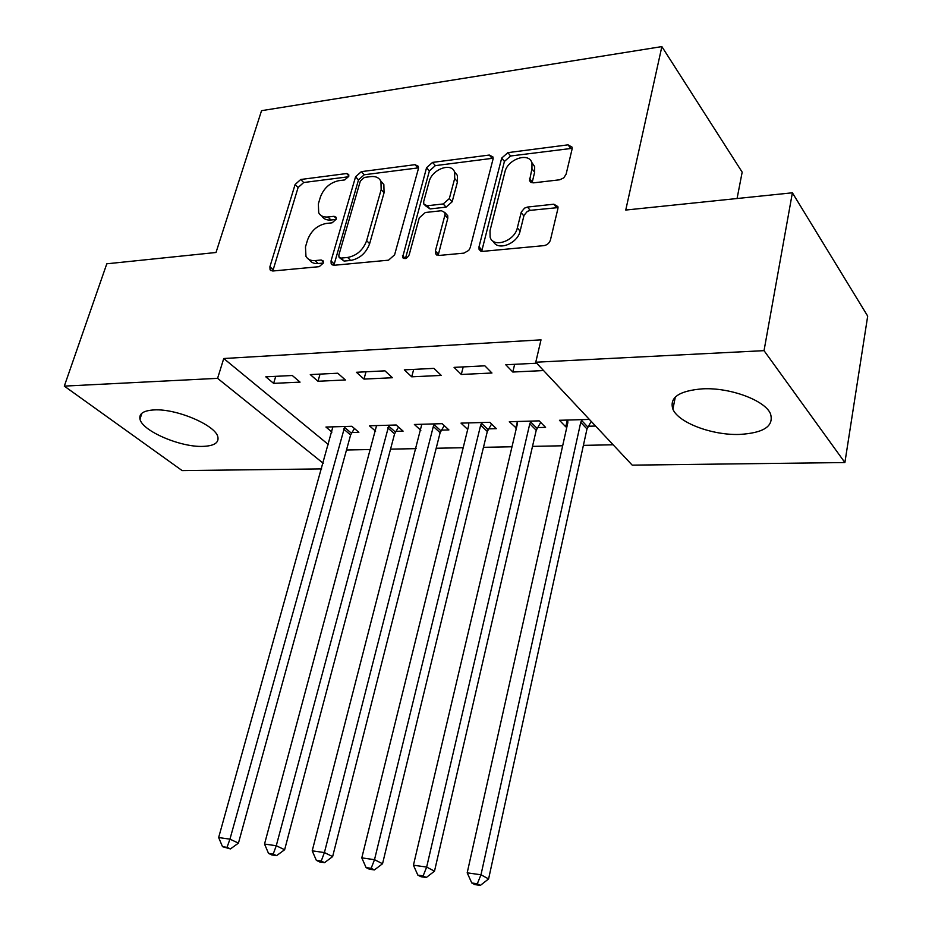 <?xml version="1.0" encoding="UTF-8"?>
<svg xmlns="http://www.w3.org/2000/svg" width="932" height="932" viewBox="0 0 932 932"><rect width="100%" height="100%" fill="white"/><g stroke="black" fill="none" stroke-linecap="round" stroke-linejoin="round"><path stroke-width="1.4" d="M348.778 176.334L348.731 174.517L346.634 173.538L300.71 179.492L295.106 184.513L269.907 266.738L270.082 269.826L272.761 271.014L319.233 266.668L323.334 263.034L323.229 260.96L321.19 260.005L315.086 260.587C310.834 260.902 307.793 259.504 305.964 256.393L305.475 246.91L307.572 239.908C311.102 230.798 317.264 225.323 326.049 223.494L332.13 222.818L336.196 219.206L336.126 217.273L334.052 216.306L327.971 216.993C323.579 217.377 320.48 215.968 318.697 212.752L318.36 203.863L320.41 197.013C323.87 188.078 329.975 182.637 338.712 180.691L344.747 179.923L348.778 176.334M739.379 434.44C712.06 435.372 678.449 422.72 672.892 409.195C669.153 397.533 679.078 390.741 702.646 388.83C729.896 387.363 764.753 400.236 770.449 413.657C774.224 426.087 763.867 433.019 739.379 434.44M203.001 446.381C180.587 447.418 142.223 431.027 139.975 419.144C138.856 413.633 143.563 410.558 154.095 409.917C176.451 408.461 215.781 425.318 217.867 436.957C219.043 442.793 214.092 445.939 203.001 446.381M559.666 179.794L563.732 177.895L566.12 174.168L572.085 149.097L572.12 147.186L568.042 144.844L507.893 152.638L501.684 158.102L479.013 246.794L479.06 249.31L482.776 251.36L543.904 245.64C547.189 245.034 549.367 243.136 550.439 239.978L557.895 208.71L557.895 206.589L553.829 204.201L527.5 207.055L524.565 208.116L521.279 212.065L517.342 227.874C514.674 241.19 493.179 248.413 490.115 237.171L490.011 230.647L504.876 172.117C507.544 158.988 529.446 151.66 531.974 163.205L531.939 168.797L529.527 180.668L533.453 182.858L559.666 179.794M535.76 362.222L764.03 350.653L844.893 462.552L632.222 465.138L535.76 362.222L541.014 339.854L223.75 358.517L217.587 378.345L323.241 463.286M321.68 468.901L182.171 470.602L64.308 386.116L106.796 263.803L216.014 252.49L261.543 110.675L661.871 46.6L625.756 210.05L792.386 192.796L764.03 350.653M64.308 386.116L217.587 378.345M418.386 168.75L418.34 166.327L415.02 164.673L361.348 171.639L355.57 176.777L331.035 260.913L331.186 263.873L334.145 265.27L388.528 260.179L394.597 254.844L418.386 168.75M432.553 162.401L489.323 155.05L493.016 157.007L493.016 159.209L470.217 247.632L468.761 250.382L463.926 253.131L438.949 255.461L435.477 253.62L435.384 250.953L444.948 215.059L444.89 212.554L441.407 210.725L425.33 212.508L419.26 217.855L409.16 254.89C407.074 258.63 404.872 259.48 402.566 257.465L426.565 167.702L432.553 162.401L435.372 165.628L492.061 158.37L489.323 155.05M737.072 198.528L742.175 172.14L661.871 46.6M454.07 367.371L461.293 374.466L491.956 373.01L484.861 365.822L454.07 367.371M537.496 427.578L545.581 427.369L539.174 420.868L509.315 421.73L516.386 428.137M356.432 372.276L363.993 379.091L392.419 377.74L384.951 370.843L356.432 372.276M441.384 430.13L448.909 429.932L442.141 423.676L414.379 424.479L420.845 430.316M265.806 376.831L273.635 383.378L300.057 382.12L292.298 375.503L265.806 376.831M351.865 432.495L358.878 432.308L351.83 426.285L325.944 427.042L331.967 432.075M223.75 358.517L328.46 444.622M346.494 450.005L370.691 449.527M390.543 449.142L416.115 448.642M436.176 448.245L463.181 447.721M483.463 447.325L511.994 446.766M532.51 446.37L562.672 445.776M583.397 445.368L613.151 444.785M395.844 431.33L403.102 431.143L396.193 425.004L369.387 425.784L375.631 431.19M310.286 374.594L317.987 381.27L345.388 379.965L337.768 373.219L310.286 374.594M488.566 428.871L496.372 428.673L489.778 422.301L460.99 423.128L467.701 429.431L468.761 425.062M404.325 369.864L411.723 376.819L441.244 375.421L433.951 368.373L404.325 369.864M589.374 419.423L559.456 420.285L565.782 426.833L566.912 426.798M588.255 426.239L595.583 426.041M536.692 363.212L505.785 364.762L512.81 372.031L543.589 370.563M792.386 192.796L867.692 316.099L844.893 462.552M273.635 383.378L275.732 376.342M317.987 381.27L320.037 374.105M363.993 379.091L365.996 371.798M411.723 376.819L413.68 369.398M515.839 428.149L517.342 421.753M461.293 374.466L463.204 366.905M565.782 426.833L567.297 420.052M512.81 372.031L514.65 364.319M321.808 215.956C323.625 219.043 326.689 220.383 330.977 220.01L327.971 216.993M336.126 219.428L330.977 220.01M309.156 259.562C311.02 262.509 314.014 263.838 318.15 263.535L315.086 260.587M323.334 263.045L318.15 263.535M348.626 176.754L303.704 182.521L298.1 187.518L272.796 271.014M418.55 167.842L364.261 174.75L358.494 179.888L333.877 265.282M364.4 177.418L360.335 181.029L338.864 255.053L338.957 257.092L341.054 258.094L347.636 257.465C356.758 255.671 363.096 250.079 366.649 240.677L381.153 189.627L380.955 181.425C379.149 177.709 375.806 176.101 370.901 176.591L364.4 177.418M339.772 257.884L344.094 261.077L341.054 258.094M380.734 180.948L383.856 184.559L384.066 192.749L369.631 243.706C366.09 253.096 359.775 258.677 350.653 260.447L344.094 261.077M493.156 158.347L492.061 158.37M446.405 214.244L447.744 215.735L447.803 218.239L438.122 255.473M405.455 258.548L429.396 170.917L426.565 167.702M454.688 178.49L454.618 172.199C451.624 161.947 431.889 169.344 429.139 181.612L423.711 201.51L423.769 204.038L427.159 205.762L443.224 203.945L449.341 198.563L454.688 178.49L457.495 181.728L457.414 175.449L454.443 171.756M425.039 205.436L430.036 208.931L427.159 205.762M457.495 181.728L452.171 201.766L446.067 207.137L430.036 208.931M435.372 165.628L429.396 170.917M531.671 162.296L534.665 166.572L534.63 172.152L532.102 182.847M493.331 241.318C497.385 251.395 517.575 243.811 520.103 231.136L517.342 227.874M558.023 207.603L530.226 210.352L527.302 211.413L524.029 215.35L520.103 231.136M572.201 148.328L510.596 155.994L504.41 161.434L481.693 251.349M332.875 426.844L218.647 837.542L229.948 839.149L238.441 843.122L350.618 434.976L354.405 428.487M227.035 847.339L222.515 846.687L230.449 848.912L227.035 847.339L229.948 839.149L344.793 426.495M222.515 846.687L218.647 837.542M238.441 843.122L230.449 848.912M376.563 425.575L264.525 844.054L276.268 845.732L284.633 849.728L394.586 433.858L398.523 427.077M273.227 854.062L268.521 853.374L271.888 854.959L276.583 855.646L273.227 854.062L276.268 845.732L388.9 425.213M268.521 853.374L264.525 844.054M284.633 849.728L276.583 855.646M421.812 424.27L312.208 850.834L324.418 852.559L332.631 856.601L440.125 432.704L444.215 425.598M321.225 861.052L316.344 860.341L319.653 861.937L324.522 862.648L321.225 861.052L324.418 852.559L433.322 426.483L434.592 423.897M316.344 860.341L312.208 850.834M332.631 856.601L324.522 862.648M468.691 422.907L468.68 425.493L361.802 857.871L374.513 859.677L382.539 863.743L487.308 431.493L491.572 424.037M371.157 868.321L366.078 867.576L369.317 869.183L374.396 869.929L371.157 868.321L374.513 859.677L480.667 425.155L481.949 422.522M366.078 867.576L361.802 857.871M382.539 863.743L374.396 869.929M517.307 421.509L517.33 424.13L413.424 865.199L426.658 867.075L434.498 871.175L536.226 430.246L540.688 422.406M423.14 875.882L417.851 875.113L421.008 876.732L426.297 877.501L423.14 875.882L426.658 867.075L529.784 423.792L531.054 421.101M417.851 875.113L413.424 865.199M434.498 871.175L426.297 877.501M567.751 420.041L567.821 422.72L467.188 872.83L480.982 874.787L488.601 878.923L586.985 428.953L591.226 421.392M477.3 883.769L471.778 882.965L474.854 884.596L480.364 885.4L477.3 883.769L480.982 874.787L580.741 422.359L582.022 419.633M471.778 882.965L467.188 872.83M488.601 878.923L480.364 885.4M348.871 175.915L346.634 173.538M323.486 262.207L321.19 260.005M336.324 218.601L334.052 216.306M273.029 269.616L269.907 266.738M298.1 187.518L295.106 184.513M303.704 182.521L300.71 179.492M334.075 263.873L331.035 260.913M358.494 179.888L355.57 176.777M364.261 174.75L361.348 171.639M417.862 167.876L415.02 164.673M350.653 260.447L347.636 257.465M369.631 243.706L366.649 240.677M384.066 192.749L381.153 189.627M438.296 254.063L435.384 250.953M447.803 218.239L444.948 215.059M405.42 258.56L402.484 255.531M446.067 207.137L443.224 203.945M452.171 201.766L449.341 198.563M532.242 181.868L529.539 178.525M534.63 172.152L531.939 168.797M523.854 215.909L521.105 212.624M530.226 210.352L527.5 207.055M556.509 207.533L553.829 204.201M481.856 249.962L479.013 246.794M504.41 161.434L501.684 158.102M510.596 155.994L507.893 152.638M570.652 148.293L568.042 144.844M350.618 434.976L343.535 428.988M351.422 433.194L344.339 427.205M394.586 433.858L387.642 427.765M395.389 432.04L388.446 425.936M440.125 432.704L433.322 426.483M440.929 430.852L434.137 424.631M487.308 431.493L480.667 425.155M488.1 429.617L481.483 423.268M536.226 430.246L529.784 423.792M537.03 428.336L530.588 421.87M586.985 428.953L580.741 422.359M587.789 427.007L581.545 420.402M672.892 409.195L675.316 397.032M139.975 419.144L141.909 413.226M271.084 270.746L270.082 269.826M332.328 264.979L331.186 263.873M383.856 184.559L380.955 181.425M436.887 255.135L435.477 253.62M447.744 215.735L444.89 212.554M403.498 258.432L402.566 257.465M457.414 175.449L454.618 172.199M530.995 182.474L529.527 180.668M534.665 166.572L531.974 163.205M480.586 251.011L479.06 249.31"/></g></svg>
